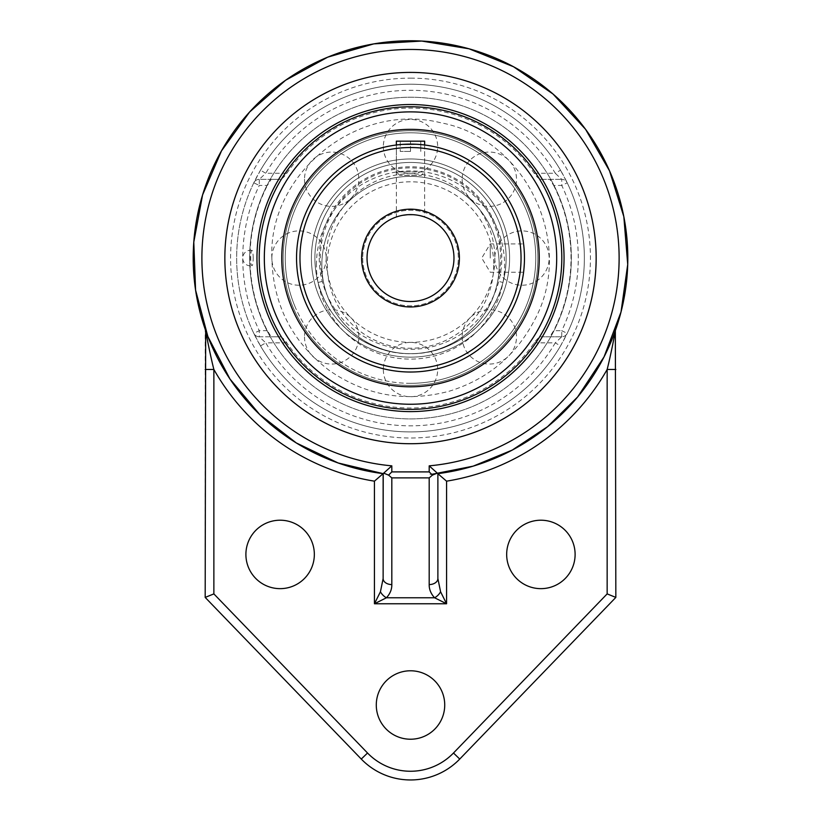 <?xml version="1.0" encoding="UTF-8"?>
<svg xmlns="http://www.w3.org/2000/svg" width="821" height="821" viewBox="0 0 821 821"><rect width="100%" height="100%" fill="white"/><g stroke="black" fill="none" stroke-linecap="round" stroke-linejoin="round"><path stroke-width="0.62" stroke-dasharray="4.11 3.08" d="M224.851 258.071A185.649 185.649 0 0 0 410.51 443.72A185.649 185.649 0 0 0 596.159 258.071A185.649 185.649 0 0 0 410.51 72.412A185.649 185.649 0 0 0 224.851 258.071M615.842 329.221A217.308 217.308 0 0 0 446.583 43.78A217.308 217.308 0 0 0 205.178 329.221L205.178 597.411L361.271 759.056A68.441 68.441 0 0 0 459.739 759.056L615.842 597.411L615.34 330.647A217.308 217.308 0 0 1 613.975 334.393M205.681 330.647A217.308 217.308 0 0 0 229.983 379.035A217.308 217.308 0 0 1 205.681 330.647L205.178 329.221M595.297 372.426A217.308 217.308 0 0 1 437.88 473.645L437.88 578.569M383.13 473.645A217.308 217.308 0 0 1 354.631 468.073A217.308 217.308 0 0 0 383.13 473.645M316.249 453.869A217.308 217.308 0 0 1 277.662 430.05A217.308 217.308 0 0 0 316.249 453.869M506.67 554.432A34.225 34.225 0 0 0 558.003 584.07A34.225 34.225 0 0 0 558.003 524.793A34.225 34.225 0 0 0 506.67 554.432M376.285 705.003A34.225 34.225 0 0 0 427.618 734.641A34.225 34.225 0 0 0 427.618 675.365A34.225 34.225 0 0 0 376.285 705.003M245.9 554.432A34.225 34.225 0 0 0 297.233 584.07A34.225 34.225 0 0 0 297.233 524.793A34.225 34.225 0 0 0 245.9 554.432M410.51 84.224A173.847 173.847 0 0 0 236.653 258.071A173.847 173.847 0 0 0 410.51 431.918A173.847 173.847 0 0 0 584.357 258.071A173.847 173.847 0 0 0 410.51 84.224M260.503 345.939L253.792 333.326A6.086 6.086 0 0 0 259.282 336.784A6.086 6.086 0 0 1 253.792 333.326A173.847 173.847 0 0 1 253.792 182.806L260.503 170.204A173.847 173.847 0 0 1 560.517 170.204L567.219 182.806A173.847 173.847 0 0 1 567.219 333.326L560.517 345.939A173.847 173.847 0 0 1 260.503 345.939L265.747 342.86L259.282 336.784L280.269 336.784C282.116 337.257 284.302 339.289 286.837 342.86A149.956 149.956 0 0 0 534.184 342.86C536.718 339.289 538.904 337.257 540.741 336.784L561.738 336.784L555.263 342.86L560.517 345.939A173.847 173.847 0 0 1 260.503 345.939M534.184 173.272L555.263 173.272L561.738 179.358A6.086 6.086 0 0 1 567.219 182.806A173.847 173.847 0 0 1 567.219 333.326A6.086 6.086 0 0 1 561.738 336.784A6.086 6.086 0 0 0 567.219 333.326L561.738 330.699A167.761 167.761 0 0 0 561.738 185.443L561.738 179.358A6.086 6.086 0 0 1 567.219 182.806L561.738 185.443L553.652 185.443L549.813 179.358L561.738 179.358L540.741 179.358C538.904 178.886 536.718 176.854 534.184 173.272A149.956 149.956 0 0 0 286.837 173.272C284.302 176.854 282.116 178.886 280.269 179.358L259.282 179.358L265.747 173.272L260.503 170.204A173.847 173.847 0 0 1 560.517 170.204L555.263 173.272A167.761 167.761 0 0 0 265.747 173.272L286.837 173.272M267.359 330.699L259.282 330.699L253.792 333.326A173.847 173.847 0 0 1 253.792 182.806A6.086 6.086 0 0 1 259.282 179.358L271.197 179.358L267.359 185.443L259.282 185.443A167.761 167.761 0 0 0 259.282 330.699L259.282 336.784L271.197 336.784L267.359 330.699A160.516 160.516 0 0 1 267.359 185.443M253.792 182.806A6.086 6.086 0 0 1 259.282 179.358L259.282 185.443L253.792 182.806M561.738 336.784L549.813 336.784L553.652 330.699L561.738 330.699L561.738 336.784M271.197 179.358L280.269 179.358M540.741 179.358L549.813 179.358M280.269 336.784L271.197 336.784M549.813 336.784L540.741 336.784M553.652 185.443A160.516 160.516 0 0 1 553.652 330.699M402.577 215.338L402.618 215.328A43.462 43.462 0 0 1 405.071 214.948L405.071 214.948A43.462 43.462 0 0 1 410.51 214.609A43.462 43.462 0 0 0 367.049 258.071A43.462 43.462 0 0 0 410.51 301.533A43.462 43.462 0 0 0 453.972 258.071A43.462 43.462 0 0 0 410.51 214.609A43.462 43.462 0 0 0 367.049 258.071A43.462 43.462 0 0 0 410.51 301.533A43.462 43.462 0 0 0 453.972 258.071A43.462 43.462 0 0 0 410.51 214.609A43.462 43.462 0 0 1 415.939 214.948L415.949 214.948A43.462 43.462 0 0 1 418.392 215.328L418.443 215.338M397.056 216.744L396.358 216.98L396.358 144.989C395.486 144.034 425.524 144.034 424.652 144.989L424.652 216.98L423.964 216.744M420.516 215.779L420.516 215.779A43.462 43.462 0 0 1 422.24 216.221M400.515 215.769L400.515 215.769A43.462 43.462 0 0 0 398.77 216.221L398.729 216.231M410.51 209.181A48.891 48.891 0 0 1 452.853 282.516A48.891 48.891 0 0 1 368.167 282.516A48.891 48.891 0 0 1 410.51 209.181M321.842 265.019A88.658 88.658 0 0 1 410.51 176.361A88.658 88.658 0 0 1 499.168 265.019A88.658 88.658 0 0 1 410.51 353.687A88.658 88.658 0 0 1 321.842 265.019A88.658 88.658 0 0 0 410.51 353.687A88.658 88.658 0 0 0 499.168 265.019A88.658 88.658 0 0 0 410.51 176.361A88.658 88.658 0 0 0 321.842 265.019A88.658 88.658 0 0 0 410.51 353.687A88.658 88.658 0 0 0 499.168 265.019A88.658 88.658 0 0 0 410.51 176.361A88.658 88.658 0 0 0 321.842 265.019A88.658 88.658 0 0 1 418.587 176.731A88.658 88.658 0 0 1 497.7 281.11A88.658 88.658 0 0 1 321.842 265.019M316.413 265.019A94.097 94.097 0 0 1 457.554 183.535A94.097 94.097 0 0 1 457.554 346.513A94.097 94.097 0 0 1 316.413 265.019M490.24 258.071L490.24 243.919L490.24 258.071M524.024 268.077L523.86 269.781M524.188 265.983L523.582 272.213L490.24 272.213L481.742 258.071L490.24 243.919L523.582 243.919M524.188 265.963L524.332 263.49M523.716 244.997L523.86 246.351M524.188 250.179L524.332 252.652M296.545 258.071A113.955 113.955 0 0 1 410.51 144.116A113.955 113.955 0 0 1 524.465 258.071A113.955 113.955 0 0 1 410.51 372.026A113.955 113.955 0 0 1 296.545 258.071M424.652 144.989L424.652 171.958L410.51 171.958L424.652 171.958L421.235 175.386L399.786 175.386L421.235 175.386M423.574 144.865L415.929 144.239M402.588 144.383L398.79 144.712M493.739 265.019A83.229 83.229 0 0 1 368.896 337.103A83.229 83.229 0 0 1 368.896 192.945A83.229 83.229 0 0 1 493.739 265.019M318.066 282.496L323.32 281.11A90.187 90.187 0 0 1 410.51 167.884A90.187 90.187 0 0 1 497.7 281.11L502.955 282.496A95.616 95.616 0 0 0 410.51 162.455A95.616 95.616 0 0 0 318.066 282.496C328.256 323.69 368.475 354.436 410.51 353.687C452.535 354.436 492.764 323.69 502.955 282.496M314.895 258.071A95.616 95.616 0 0 0 410.51 353.687A95.616 95.616 0 0 0 506.126 258.071A95.616 95.616 0 0 0 410.51 162.455A95.616 95.616 0 0 0 314.895 258.071A95.616 95.616 0 0 1 410.51 162.455A95.616 95.616 0 0 1 506.126 258.071A95.616 95.616 0 0 1 410.51 353.687A95.616 95.616 0 0 1 314.895 258.071A95.616 95.616 0 0 1 410.51 162.455A95.616 95.616 0 0 1 506.126 258.071A95.616 95.616 0 0 1 410.51 353.687A95.616 95.616 0 0 1 314.895 258.071A95.616 95.616 0 0 1 410.51 162.455A95.616 95.616 0 0 0 314.895 258.071A95.616 95.616 0 0 0 410.51 353.687A95.616 95.616 0 0 0 506.126 258.071A95.616 95.616 0 0 0 410.51 162.455A95.616 95.616 0 0 0 314.895 258.071A95.616 95.616 0 0 0 410.51 353.687A95.616 95.616 0 0 0 506.126 258.071A95.616 95.616 0 0 0 410.51 162.455A95.616 95.616 0 0 1 506.126 258.071A95.616 95.616 0 0 1 410.51 353.687A95.616 95.616 0 0 1 314.895 258.071M326.194 258.071A84.317 84.317 0 0 1 452.669 185.043A84.317 84.317 0 0 1 452.669 331.089A84.317 84.317 0 0 1 326.194 258.071A27.165 27.165 0 0 0 299.029 230.906A27.165 27.165 0 0 0 271.854 258.071A27.165 27.165 0 0 0 299.029 285.236A27.165 27.165 0 0 0 326.194 258.071M259.21 258.071A151.3 151.3 0 0 1 410.51 106.771A151.3 151.3 0 0 1 561.8 258.071A151.3 151.3 0 0 1 410.51 409.361A151.3 151.3 0 0 1 259.21 258.071M253.186 258.071A7.697 1.242 90 0 0 251.975 250.374A7.697 1.242 90 0 0 251.944 250.374A7.697 1.242 90 0 0 250.703 258.071A7.697 1.242 90 0 0 251.975 265.768A7.697 1.242 90 0 0 253.186 258.071M410.51 130.713A127.347 127.347 0 0 0 283.153 258.071A127.347 127.347 0 0 0 410.51 385.418A127.347 127.347 0 0 0 537.858 258.071A127.347 127.347 0 0 0 410.51 130.713A127.347 127.347 0 0 0 283.153 258.071A127.347 127.347 0 0 0 410.51 385.418A127.347 127.347 0 0 0 537.858 258.071A127.347 127.347 0 0 0 410.51 130.713M283.153 258.071A127.347 127.347 0 0 0 410.51 385.418A127.347 127.347 0 0 0 537.858 258.071A127.347 127.347 0 0 0 410.51 130.713A127.347 127.347 0 0 0 283.153 258.071A127.347 127.347 0 0 1 410.51 130.713A127.347 127.347 0 0 1 537.858 258.071A127.347 127.347 0 0 1 410.51 385.418A127.347 127.347 0 0 1 283.153 258.071M410.51 171.958L396.358 171.958L410.51 171.958M396.358 141.161L424.652 141.161M410.51 151.423L400.238 151.423L410.51 151.423L410.51 141.161L420.773 141.161L410.51 141.161L410.51 151.423M420.773 141.161L420.773 151.423L420.773 141.161M400.238 141.161L410.51 141.161L400.238 141.161L400.238 151.423L400.238 141.161M291.527 307.228A128.733 128.733 0 0 1 361.353 139.088A128.733 128.733 0 0 1 529.483 208.914A128.733 128.733 0 0 1 459.668 377.055A128.733 128.733 0 0 1 291.527 307.228A128.733 128.733 0 0 1 361.353 139.088A128.733 128.733 0 0 1 529.483 208.914A128.733 128.733 0 0 1 459.668 377.055A128.733 128.733 0 0 1 291.527 307.228M502.093 220.233A99.095 99.095 0 0 1 448.348 349.654A99.095 99.095 0 0 1 318.928 295.909A99.095 99.095 0 0 1 372.672 166.489A99.095 99.095 0 0 1 502.093 220.233A99.095 99.095 0 0 1 448.348 349.654A99.095 99.095 0 0 1 318.928 295.909A99.095 99.095 0 0 1 372.672 166.489A99.095 99.095 0 0 1 502.093 220.233M322.14 294.585A95.616 95.616 0 0 1 373.996 169.701A95.616 95.616 0 0 1 498.881 221.557A95.616 95.616 0 0 1 447.014 346.441A95.616 95.616 0 0 1 322.14 294.585A95.616 95.616 0 0 1 373.996 169.701A95.616 95.616 0 0 1 498.881 221.557A95.616 95.616 0 0 1 447.014 346.441A95.616 95.616 0 0 1 322.14 294.585M294.739 305.905A125.254 125.254 0 0 1 362.677 142.3A125.254 125.254 0 0 1 526.271 210.238A125.254 125.254 0 0 1 458.334 373.832A125.254 125.254 0 0 1 294.739 305.905M410.51 386.804A128.733 128.733 0 0 0 539.243 258.071A128.733 128.733 0 0 0 410.51 129.338A128.733 128.733 0 0 0 281.767 258.071A128.733 128.733 0 0 0 410.51 386.804M410.51 158.976A99.095 99.095 0 0 0 311.416 258.071A99.095 99.095 0 0 0 410.51 357.166A99.095 99.095 0 0 0 509.595 258.071A99.095 99.095 0 0 0 410.51 158.976A99.095 99.095 0 0 0 311.416 258.071A99.095 99.095 0 0 0 410.51 357.166A99.095 99.095 0 0 0 509.595 258.071A99.095 99.095 0 0 0 410.51 158.976M410.51 383.325A125.254 125.254 0 0 0 535.764 258.071A125.254 125.254 0 0 0 410.51 132.807A125.254 125.254 0 0 0 285.246 258.071A125.254 125.254 0 0 0 410.51 383.325M410.51 78.139A179.932 179.932 0 0 1 566.336 348.032A179.932 179.932 0 0 1 254.684 348.032A179.932 179.932 0 0 1 410.51 78.139M286.837 342.86L265.747 342.86A167.761 167.761 0 0 0 555.263 342.86L534.184 342.86M299.973 258.071A110.537 110.537 0 0 0 410.51 368.608A110.537 110.537 0 0 0 521.048 258.071A110.537 110.537 0 0 0 410.51 147.534A110.537 110.537 0 0 0 299.973 258.071M362.697 258.071A47.803 47.803 0 0 0 410.51 305.874A47.803 47.803 0 0 0 458.313 258.071A47.803 47.803 0 0 0 410.51 210.258A47.803 47.803 0 0 0 362.697 258.071A47.803 47.803 0 0 1 410.51 210.258A47.803 47.803 0 0 1 458.313 258.071A47.803 47.803 0 0 1 410.51 305.874A47.803 47.803 0 0 1 362.697 258.071M410.51 301.533A43.462 43.462 0 0 0 453.972 258.071A43.462 43.462 0 0 0 410.51 214.609A43.462 43.462 0 0 0 367.049 258.071A43.462 43.462 0 0 0 410.51 301.533M319.236 258.071A91.264 91.264 0 0 0 410.51 349.336A91.264 91.264 0 0 0 501.775 258.071A91.264 91.264 0 0 0 410.51 166.796A91.264 91.264 0 0 0 319.236 258.071M264.321 258.071A146.189 146.189 0 0 0 410.51 404.25A146.189 146.189 0 0 0 556.689 258.071A146.189 146.189 0 0 0 410.51 111.882A146.189 146.189 0 0 0 264.321 258.071M431.641 474.343L429.968 474.507M249.666 258.071A160.844 160.844 0 0 0 490.927 397.364A160.844 160.844 0 0 0 490.927 118.778A160.844 160.844 0 0 0 249.666 258.071A160.844 160.844 0 0 0 410.51 418.915A160.844 160.844 0 0 0 571.344 258.071A160.844 160.844 0 0 0 410.51 97.227A160.844 160.844 0 0 0 249.666 258.071M494.827 258.071A27.165 27.165 0 0 0 521.992 285.236A27.165 27.165 0 0 0 549.157 258.071A27.165 27.165 0 0 0 521.992 230.906A27.165 27.165 0 0 0 494.827 258.071M383.345 369.553A27.165 27.165 0 0 0 410.51 396.717A27.165 27.165 0 0 0 437.675 369.553A27.165 27.165 0 0 0 410.51 342.388A27.165 27.165 0 0 0 383.345 369.553M383.345 146.59A27.165 27.165 0 0 0 410.51 173.754A27.165 27.165 0 0 0 437.675 146.59A27.165 27.165 0 0 0 410.51 119.425A27.165 27.165 0 0 0 383.345 146.59M304.509 179.235A27.165 27.165 0 0 0 331.674 206.399A27.165 27.165 0 0 0 358.839 179.235A27.165 27.165 0 0 0 331.674 152.07A27.165 27.165 0 0 0 304.509 179.235M304.509 336.897A27.165 27.165 0 0 0 331.674 364.062A27.165 27.165 0 0 0 358.839 336.897A27.165 27.165 0 0 0 331.674 309.733A27.165 27.165 0 0 0 304.509 336.897M462.172 336.897A27.165 27.165 0 0 0 489.337 364.062A27.165 27.165 0 0 0 516.501 336.897A27.165 27.165 0 0 0 489.337 309.733A27.165 27.165 0 0 0 462.172 336.897M462.172 179.235A27.165 27.165 0 0 0 489.337 206.399A27.165 27.165 0 0 0 516.501 179.235A27.165 27.165 0 0 0 489.337 152.07A27.165 27.165 0 0 0 462.172 179.235M251.975 250.374A7.82 7.82 0 0 0 242.749 258.071A7.82 7.82 0 0 0 251.975 265.768M271.854 258.071C268.262 175.171 355.216 101.311 440.754 122.76C526.559 138.749 576.414 244.709 534.04 321.011C515.434 356.109 487.151 379.507 449.19 391.217C405.892 402.742 365.838 395.753 329.016 370.24C292.06 341.977 273.003 304.581 271.854 258.071M399.786 175.386L396.358 171.958L396.358 144.989"/><path stroke-width="1.23" d="M224.851 258.071A185.649 185.649 0 0 1 410.51 72.412A185.649 185.649 0 0 1 596.159 258.071A185.649 185.649 0 0 1 410.51 443.72A185.649 185.649 0 0 1 224.851 258.071M256.963 258.071A153.537 153.537 0 0 0 410.51 411.608A153.537 153.537 0 0 0 564.048 258.071A153.537 153.537 0 0 0 410.51 104.534A153.537 153.537 0 0 0 256.963 258.071M432.421 475.123L429.188 471.901L391.822 471.901L388.59 475.123L391.822 477.894L429.188 477.894L432.421 475.123L437.316 473.142L437.798 473.655A217.308 217.308 0 0 0 627.049 239.845A217.308 217.308 0 0 0 401.387 40.958A217.308 217.308 0 0 0 193.202 258.071A217.308 217.308 0 0 0 383.212 473.655L383.705 473.142L388.59 475.123M429.188 477.894L429.188 584.573A8.692 5.993 0 0 0 437.88 578.569L437.88 473.645L429.188 465.846L429.188 471.901M429.188 584.573C429.106 589.365 430.902 593.757 434.576 597.77L446.573 603.763L446.573 481.168L437.798 473.655M213.871 593.901L205.178 597.411L361.271 759.056L367.531 753.011L213.871 593.901L213.871 369.471A226.001 226.001 0 0 0 374.438 481.168L383.13 473.645L383.13 578.569L383.212 473.655L338.129 462.972L296.33 442.971L259.734 414.554L229.983 379.035L207.836 336.466L195.572 290.07L193.787 242.123L202.571 194.946L221.496 150.848L249.625 111.984L285.605 80.242L327.682 57.162L373.791 43.882L421.696 41.05L469.048 48.798L513.546 66.747L553.026 94.025L585.558 129.297L609.541 170.85L623.837 216.662L627.716 264.485L621.015 312.001L604.051 356.889L577.645 396.954L547.566 426.704L512.283 450.072L473.153 466.154L431.641 474.343M380.431 591.767L374.438 603.763L386.434 597.77A8.692 4.854 45 0 1 380.431 591.767L383.13 578.569A8.692 5.993 0 0 0 391.822 584.573L391.822 477.894M383.13 473.645L391.822 465.846A208.616 208.616 0 0 1 233.041 148.406A208.616 208.616 0 0 1 587.98 148.406A208.616 208.616 0 0 1 429.188 465.846M391.822 584.573C391.904 589.365 390.108 593.757 386.434 597.77L434.576 597.77A8.692 4.854 -45 0 0 440.579 591.767L437.88 578.569M374.438 481.168L374.438 603.763L446.573 603.763L440.579 591.767M205.178 369.471L213.871 369.471C210.679 356.95 206.697 336.969 205.681 330.647L205.178 597.411M615.842 369.471L607.15 369.471L607.15 593.901L615.842 597.411L615.34 330.647C614.324 336.969 610.331 356.95 607.15 369.471A226.001 226.001 0 0 1 446.573 481.168M361.271 759.056A68.441 68.441 0 0 0 459.739 759.056L615.842 597.411M613.975 334.393A217.308 217.308 0 0 1 595.297 372.426M506.67 554.432A34.225 34.225 0 0 1 558.003 524.793A34.225 34.225 0 0 1 558.003 584.07A34.225 34.225 0 0 1 506.67 554.432M376.285 705.003A34.225 34.225 0 0 1 427.618 675.365A34.225 34.225 0 0 1 427.618 734.641A34.225 34.225 0 0 1 376.285 705.003M245.9 554.432A34.225 34.225 0 0 1 297.233 524.793A34.225 34.225 0 0 1 297.233 584.07A34.225 34.225 0 0 1 245.9 554.432M354.631 468.073A217.308 217.308 0 0 1 316.249 453.869A217.308 217.308 0 0 0 354.631 468.073M277.662 430.05A217.308 217.308 0 0 1 229.983 379.035A217.308 217.308 0 0 0 277.662 430.05M422.23 216.221L420.516 215.779L422.23 216.221A43.462 43.462 0 0 1 410.51 301.533A43.462 43.462 0 0 1 367.049 258.071A43.462 43.462 0 0 1 410.51 214.609A43.462 43.462 0 0 1 453.972 258.071A43.462 43.462 0 0 1 410.51 301.533A43.462 43.462 0 0 1 398.77 216.221L397.692 216.539L398.729 216.231M410.51 209.181A48.891 48.891 0 0 0 368.167 282.516A48.891 48.891 0 0 0 452.853 282.516A48.891 48.891 0 0 0 410.51 209.181M424.652 216.98L423.964 216.744M423.328 216.539L422.292 216.231L423.328 216.539M420.516 215.779A43.462 43.462 0 0 0 418.392 215.328L418.443 215.338M415.929 214.948L413.261 214.692L415.929 214.948A43.462 43.462 0 0 1 415.949 214.948M413.23 214.692L407.791 214.692L413.23 214.692M400.504 215.779A43.462 43.462 0 0 1 402.618 215.328L407.75 214.692L402.577 215.338M397.056 216.744L396.358 216.98M524.332 263.49L524.024 268.077M523.86 269.781L523.582 272.213M524.332 252.652L524.188 250.179M523.86 246.351L523.716 244.997M398.79 144.712L396.358 144.989L396.358 141.161L424.652 141.161L424.652 144.989L423.574 144.865M415.929 144.239L402.588 144.383M296.545 258.071A113.955 113.955 0 0 0 410.51 372.026A113.955 113.955 0 0 0 524.465 258.071A113.955 113.955 0 0 0 410.51 144.116A113.955 113.955 0 0 0 296.545 258.071A113.955 113.955 0 0 0 410.51 372.026A113.955 113.955 0 0 0 524.465 258.071A113.955 113.955 0 0 0 410.51 144.116A113.955 113.955 0 0 0 296.545 258.071M259.21 258.071A151.3 151.3 0 0 0 410.51 409.361A151.3 151.3 0 0 0 561.8 258.071A151.3 151.3 0 0 0 410.51 106.771A151.3 151.3 0 0 0 259.21 258.071M410.51 129.338A128.733 128.733 0 0 0 281.767 258.071A128.733 128.733 0 0 0 410.51 386.804A128.733 128.733 0 0 0 539.243 258.071A128.733 128.733 0 0 0 410.51 129.338M391.822 471.901L391.822 465.846M459.739 759.056L453.49 753.011A59.748 59.748 0 0 1 367.531 753.011M607.15 593.901L453.49 753.011M299.973 258.071A110.537 110.537 0 0 1 410.51 147.534A110.537 110.537 0 0 1 521.048 258.071A110.537 110.537 0 0 1 410.51 368.608A110.537 110.537 0 0 1 299.973 258.071M264.321 258.071A146.189 146.189 0 0 1 410.51 111.882A146.189 146.189 0 0 1 556.689 258.071A146.189 146.189 0 0 1 410.51 404.25A146.189 146.189 0 0 1 264.321 258.071"/></g></svg>
